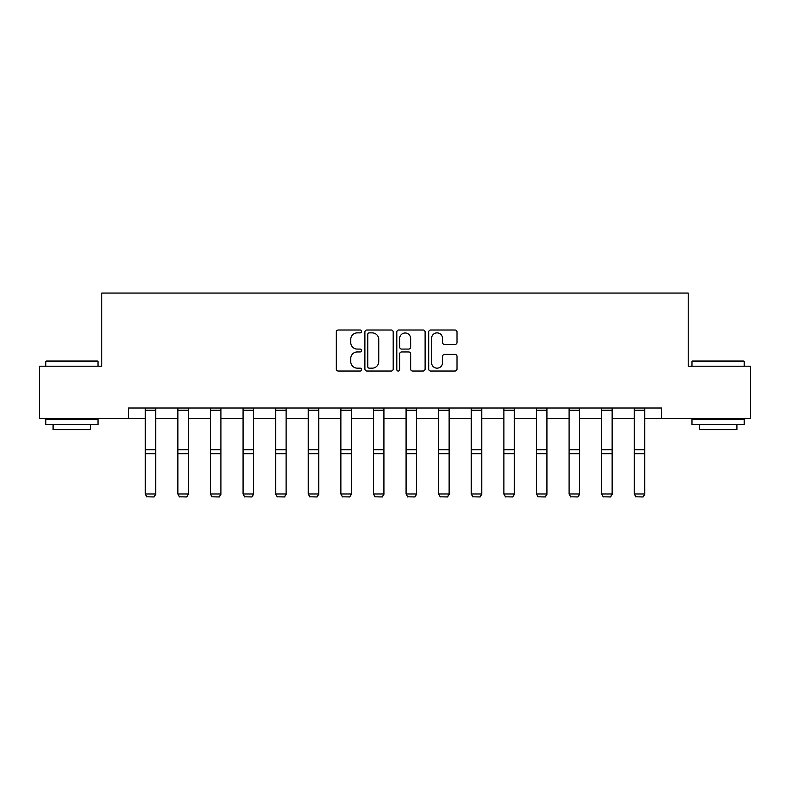 <?xml version="1.0" encoding="UTF-8"?>
<svg xmlns="http://www.w3.org/2000/svg" width="790" height="790" viewBox="0 0 790 790"><rect width="100%" height="100%" fill="white"/><g stroke="black" fill="none" stroke-linecap="round" stroke-linejoin="round"><path stroke-width="1.19" d="M361.563 331.445A1.432 1.432 0 0 0 360.122 330.003L338.327 330.003A2.054 2.054 0 0 0 336.273 332.057L336.273 368.979A2.054 2.054 0 0 0 338.327 371.033L360.122 371.033A1.432 1.432 0 0 0 361.563 369.601A1.432 1.432 0 0 0 360.122 368.16L357.307 368.16A6.567 6.567 0 0 1 350.74 361.593L350.74 358.522A6.567 6.567 0 0 1 357.307 351.955L360.122 351.955A1.432 1.432 0 0 0 361.563 350.523A1.432 1.432 0 0 0 360.122 349.081L357.307 349.081A6.567 6.567 0 0 1 350.74 342.514L350.74 339.443A6.567 6.567 0 0 1 357.307 332.876L360.122 332.876A1.432 1.432 0 0 0 361.563 331.445M454.951 344.47A2.054 2.054 0 0 0 457.005 342.416L457.005 332.057A2.054 2.054 0 0 0 454.951 330.003L430.748 330.003A2.054 2.054 0 0 0 428.694 332.057L428.694 368.979A2.054 2.054 0 0 0 430.748 371.033L454.951 371.033A2.054 2.054 0 0 0 457.005 368.979L457.005 356.468A2.054 2.054 0 0 0 454.951 354.414L444.592 354.414A2.054 2.054 0 0 0 442.538 356.468L442.538 362.679A5.49 5.49 0 0 1 437.058 368.16A5.49 5.49 0 0 1 431.567 362.679L431.567 338.367A5.49 5.49 0 0 1 437.058 332.876A5.49 5.49 0 0 1 442.538 338.367L442.538 342.416A2.054 2.054 0 0 0 444.592 344.47L454.951 344.47M128.326 418.443L39.5 418.443L39.5 366.195L101.782 366.195L101.782 293.05L688.218 293.05L688.218 366.195L750.5 366.195L750.5 418.443L661.674 418.443L661.674 407.996L128.326 407.996L128.326 418.443L145.251 418.443M393.203 332.057A2.054 2.054 0 0 0 391.149 330.003L366.945 330.003A2.054 2.054 0 0 0 364.891 332.057L364.891 368.979A2.054 2.054 0 0 0 366.945 371.033L391.149 371.033A2.054 2.054 0 0 0 393.203 368.979L393.203 332.057M398.851 330.003L423.055 330.003A2.054 2.054 0 0 1 425.109 332.057L425.109 368.979A2.054 2.054 0 0 1 423.055 371.033L412.696 371.033A2.054 2.054 0 0 1 410.642 368.979L410.642 354.009A2.054 2.054 0 0 0 408.588 351.955L401.715 351.955A2.054 2.054 0 0 0 399.671 354.009L399.671 369.601A1.432 1.432 0 0 1 398.229 371.033A1.432 1.432 0 0 1 396.797 369.601L396.797 332.057A2.054 2.054 0 0 1 398.851 330.003M155.699 418.443L177.859 418.443M188.306 418.443L210.456 418.443M220.904 418.443L243.063 418.443M253.511 418.443L275.661 418.443M286.118 418.443L308.268 418.443M318.716 418.443L340.875 418.443M351.323 418.443L373.473 418.443M383.92 418.443L406.08 418.443M416.528 418.443L438.677 418.443M449.125 418.443L471.284 418.443M481.732 418.443L503.882 418.443M514.339 418.443L536.489 418.443M546.937 418.443L569.096 418.443M579.544 418.443L601.694 418.443M612.141 418.443L634.301 418.443M644.749 418.443L661.674 418.443M369.207 332.876A1.432 1.432 0 0 0 367.765 334.318L367.765 366.728A1.432 1.432 0 0 0 369.207 368.16L372.179 368.16A6.567 6.567 0 0 0 378.746 361.593L378.746 339.443A6.567 6.567 0 0 0 372.179 332.876L369.207 332.876M410.642 338.466A5.49 5.49 0 0 0 405.151 332.985A5.49 5.49 0 0 0 399.671 338.466L399.671 347.037A2.054 2.054 0 0 0 401.715 349.081L408.588 349.081A2.054 2.054 0 0 0 410.642 347.037L410.642 338.466M155.699 407.996L155.699 494.352L154.129 496.95L146.822 496.801L154.129 496.95M146.822 496.95L145.251 493.977L155.699 493.977L154.129 496.801M145.251 407.996L145.251 493.977L146.822 496.801M46.393 360.971L97.387 360.971L98.019 361.593L45.771 361.593L46.393 360.971M71.89 424.714L45.771 424.714L45.771 419.49L98.019 419.49L98.019 424.714L71.89 424.714M90.702 424.714L90.702 429.523L53.088 429.523L53.088 424.714M692.613 360.971L743.607 360.971L744.229 361.593L691.981 361.593L692.613 360.971M718.11 424.714L691.981 424.714L691.981 419.49L744.229 419.49L744.229 424.714L718.11 424.714M736.912 424.714L736.912 429.523L699.298 429.523L699.298 424.714M188.306 407.996L188.306 494.352L186.736 496.95L179.419 496.801L186.736 496.95M179.419 496.95L177.859 493.977L188.306 493.977L186.736 496.801M177.859 407.996L177.859 493.977L179.419 496.801M220.904 407.996L220.904 494.352L219.344 496.95L212.026 496.801L219.344 496.95M212.026 496.95L210.456 493.977L220.904 493.977L219.344 496.801M210.456 407.996L210.456 493.977L212.026 496.801M253.511 407.996L253.511 494.352L251.941 496.95L244.624 496.801L251.941 496.95M244.624 496.95L243.063 493.977L253.511 493.977L251.941 496.801M243.063 407.996L243.063 493.977L244.624 496.801M286.118 407.996L286.118 494.352L284.548 496.95L277.231 496.801L284.548 496.95M277.231 496.95L275.661 493.977L286.118 493.977L284.548 496.801M275.661 407.996L275.661 493.977L277.231 496.801M318.716 407.996L318.716 494.352L317.146 496.95L309.838 496.801L317.146 496.95M309.838 496.95L308.268 493.977L318.716 493.977L317.146 496.801M308.268 407.996L308.268 493.977L309.838 496.801M351.323 407.996L351.323 494.352L349.753 496.95L342.435 496.801L349.753 496.95M342.435 496.95L340.875 493.977L351.323 493.977L349.753 496.801M340.875 407.996L340.875 493.977L342.435 496.801M383.92 407.996L383.92 494.352L382.36 496.95L375.043 496.801L382.36 496.95M375.043 496.95L373.473 493.977L383.92 493.977L382.36 496.801M373.473 407.996L373.473 493.977L375.043 496.801M416.528 407.996L416.528 494.352L414.957 496.95L407.64 496.801L414.957 496.95M407.64 496.95L406.08 493.977L416.528 493.977L414.957 496.801M406.08 407.996L406.08 493.977L407.64 496.801M449.125 407.996L449.125 494.352L447.565 496.95L440.247 496.801L447.565 496.95M440.247 496.95L438.677 493.977L449.125 493.977L447.565 496.801M438.677 407.996L438.677 493.977L440.247 496.801M481.732 407.996L481.732 494.352L480.162 496.95L472.854 496.801L480.162 496.95M472.854 496.95L471.284 493.977L481.732 493.977L480.162 496.801M471.284 407.996L471.284 493.977L472.854 496.801M514.339 407.996L514.339 494.352L512.769 496.95L505.452 496.801L512.769 496.95M505.452 496.95L503.882 493.977L514.339 493.977L512.769 496.801M503.882 407.996L503.882 493.977L505.452 496.801M546.937 407.996L546.937 494.352L545.376 496.95L538.059 496.801L545.376 496.95M538.059 496.95L536.489 493.977L546.937 493.977L545.376 496.801M536.489 407.996L536.489 493.977L538.059 496.801M579.544 407.996L579.544 494.352L577.974 496.95L570.657 496.801L577.974 496.95M570.657 496.95L569.096 493.977L579.544 493.977L577.974 496.801M569.096 407.996L569.096 493.977L570.657 496.801M612.141 407.996L612.141 494.352L610.581 496.95L603.264 496.801L610.581 496.95M603.264 496.95L601.694 493.977L612.141 493.977L610.581 496.801M601.694 407.996L601.694 493.977L603.264 496.801M644.749 407.996L644.749 494.352L643.179 496.95L635.871 496.801L643.179 496.95M635.871 496.95L634.301 493.977L644.749 493.977L643.179 496.801M634.301 407.996L634.301 493.977L635.871 496.801M155.699 408.035L145.251 408.035M155.699 449.767L145.251 449.767M155.699 453.727L145.251 453.727M155.699 410.277L145.251 410.277M188.306 408.035L177.859 408.035M188.306 449.767L177.859 449.767M188.306 453.727L177.859 453.727M188.306 410.277L177.859 410.277M220.904 408.035L210.456 408.035M220.904 449.767L210.456 449.767M220.904 453.727L210.456 453.727M220.904 410.277L210.456 410.277M253.511 408.035L243.063 408.035M253.511 449.767L243.063 449.767M253.511 453.727L243.063 453.727M253.511 410.277L243.063 410.277M286.118 408.035L275.661 408.035M286.118 449.767L275.661 449.767M286.118 453.727L275.661 453.727M286.118 410.277L275.661 410.277M318.716 408.035L308.268 408.035M318.716 449.767L308.268 449.767M318.716 453.727L308.268 453.727M318.716 410.277L308.268 410.277M351.323 408.035L340.875 408.035M351.323 449.767L340.875 449.767M351.323 453.727L340.875 453.727M351.323 410.277L340.875 410.277M383.92 408.035L373.473 408.035M383.92 449.767L373.473 449.767M383.92 453.727L373.473 453.727M383.92 410.277L373.473 410.277M416.528 408.035L406.08 408.035M416.528 449.767L406.08 449.767M416.528 453.727L406.08 453.727M416.528 410.277L406.08 410.277M449.125 408.035L438.677 408.035M449.125 449.767L438.677 449.767M449.125 453.727L438.677 453.727M449.125 410.277L438.677 410.277M481.732 408.035L471.284 408.035M481.732 449.767L471.284 449.767M481.732 453.727L471.284 453.727M481.732 410.277L471.284 410.277M514.339 408.035L503.882 408.035M514.339 449.767L503.882 449.767M514.339 453.727L503.882 453.727M514.339 410.277L503.882 410.277M546.937 408.035L536.489 408.035M546.937 449.767L536.489 449.767M546.937 453.727L536.489 453.727M546.937 410.277L536.489 410.277M579.544 408.035L569.096 408.035M579.544 449.767L569.096 449.767M579.544 453.727L569.096 453.727M579.544 410.277L569.096 410.277M612.141 408.035L601.694 408.035M612.141 449.767L601.694 449.767M612.141 453.727L601.694 453.727M612.141 410.277L601.694 410.277M644.749 408.035L634.301 408.035M644.749 449.767L634.301 449.767M644.749 453.727L634.301 453.727M644.749 410.277L634.301 410.277M45.771 366.195L45.771 361.593M57.68 419.49L57.68 418.443M86.11 419.49L86.11 418.443M98.019 366.195L98.019 361.593M691.981 366.195L691.981 361.593M703.89 419.49L703.89 418.443M732.32 419.49L732.32 418.443M744.229 366.195L744.229 361.593"/></g></svg>

